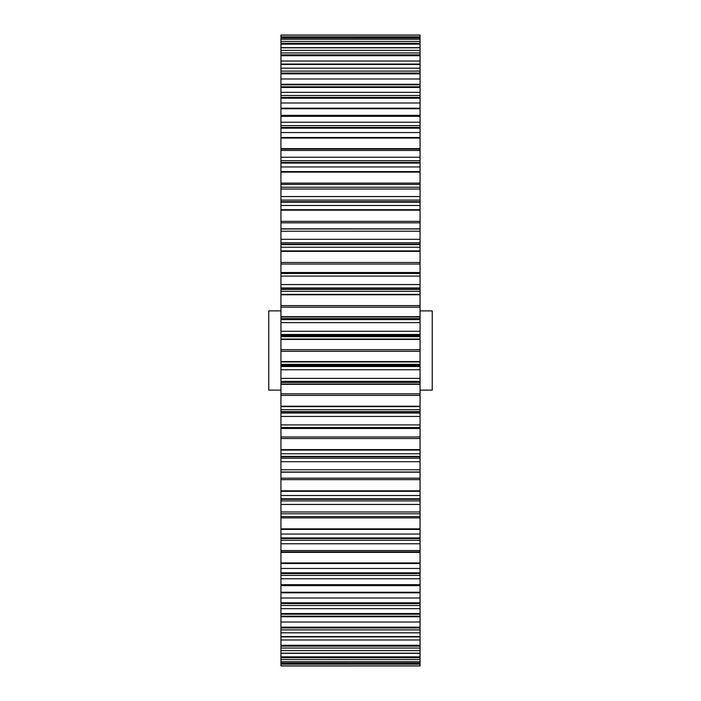 <?xml version="1.0" encoding="UTF-8"?>
<svg xmlns="http://www.w3.org/2000/svg" width="701" height="701" viewBox="0 0 701 701"><rect width="100%" height="100%" fill="white"/><g stroke="black" fill="none" stroke-linecap="round" stroke-linejoin="round"><path stroke-width="1.05" d="M280.943 390.124L268.755 390.124L268.755 310.876L280.943 310.876M420.057 310.894L432.245 310.894L432.245 390.142L420.057 390.142M420.057 43.287L420.057 318.929L280.943 318.929L280.943 35.05L420.057 35.05L420.057 43.287L280.943 43.287M420.057 318.929L420.057 663.041L280.943 663.076L280.943 318.929M420.057 665.95L280.943 665.95L280.943 663.076L420.057 663.041L420.057 665.95M420.057 653.341L280.943 653.341M420.057 636.92L280.943 636.92M420.057 614.181L280.943 614.181M420.057 585.642L280.943 585.642M420.057 551.924L280.943 551.924M420.057 513.807L280.943 513.807L420.057 513.807M420.057 472.176L280.943 472.176M420.057 361.567L280.943 361.567M420.057 351.306L280.943 351.306M420.057 361.935L280.943 361.935M420.057 365.423L280.943 365.423M420.057 365.571L280.943 365.571M420.057 335.428L280.943 335.428M420.057 335.577L280.943 335.577M420.057 339.065L280.943 339.065M420.057 339.433L280.943 339.433M420.057 349.694L280.943 349.694M420.057 406.221L280.943 406.221M420.057 395.408L280.943 395.408M420.057 406.641L280.943 406.641M420.057 411.583L280.943 411.583M420.057 411.855L280.943 411.855M420.057 382.054L280.943 382.054M420.057 382.071L280.943 382.071M420.057 384.025L280.943 384.025M420.057 384.323L280.943 384.323M420.057 393.813L280.943 393.813M420.057 449.621L280.943 449.621M420.057 438.502L280.943 438.502M420.057 450.095L280.943 450.095M420.057 456.377L280.943 456.377M420.057 456.763L280.943 456.763M420.057 427.969L280.943 427.969M420.057 428.241L280.943 428.241M420.057 428.469L280.943 428.469M420.057 436.96L280.943 436.96M420.057 490.814L280.943 490.814M420.057 479.633L280.943 479.633M420.057 491.322L280.943 491.322M420.057 498.805L280.943 498.805M420.057 499.305L280.943 499.305M420.057 478.178L280.943 478.178M420.057 528.869L280.943 528.869M420.057 517.873L280.943 517.873M420.057 529.404L280.943 529.404M420.057 537.921L280.943 537.921M420.057 538.517L280.943 538.517M420.057 516.549L280.943 516.549M420.057 562.947L280.943 562.947M420.057 552.379L280.943 552.379M420.057 563.49L280.943 563.49M420.057 572.848L280.943 572.848M420.057 573.541L280.943 573.541M420.057 592.266L280.943 592.266M420.057 592.818L280.943 592.818M420.057 602.807L280.943 602.807M420.057 603.57L280.943 603.57M420.057 616.197L280.943 616.197M420.057 616.74L280.943 616.74M420.057 627.141L280.943 627.141M420.057 627.947L280.943 627.947M420.057 645.279L280.943 645.279M420.057 646.129L280.943 646.129M420.057 656.846L280.943 656.846M420.057 657.713L280.943 657.713M420.057 44.154L280.943 44.154M420.057 54.871L280.943 54.871M420.057 55.721L280.943 55.721M420.057 73.053L280.943 73.053M420.057 73.859L280.943 73.859M420.057 84.26L280.943 84.26M420.057 84.803L280.943 84.803M420.057 97.43L280.943 97.43M420.057 98.193L280.943 98.193M420.057 108.182L280.943 108.182M420.057 108.734L280.943 108.734M420.057 127.459L280.943 127.459M420.057 128.152L280.943 128.152M420.057 137.51L280.943 137.51M420.057 138.053L280.943 138.053M420.057 148.621L280.943 148.621M420.057 184.451L280.943 184.451M420.057 187.202L280.943 187.202L420.057 187.193M420.057 162.483L280.943 162.483M420.057 163.079L280.943 163.079M420.057 171.596L280.943 171.596M420.057 172.131L280.943 172.131M420.057 183.127L280.943 183.127M420.057 222.822L280.943 222.822M420.057 228.85L280.943 228.824M420.057 201.695L280.943 201.695M420.057 202.195L280.943 202.195M420.057 209.678L280.943 209.678M420.057 210.186L280.943 210.186M420.057 221.367L280.943 221.367M420.057 272.531L280.943 272.531M420.057 264.04L280.943 264.04M420.057 272.759L280.943 272.759M420.057 273.031L280.943 273.031M420.057 244.237L280.943 244.237M420.057 244.623L280.943 244.623M420.057 250.905L280.943 250.905M420.057 251.379L280.943 251.379M420.057 262.498L280.943 262.498M420.057 316.677L280.943 316.677M420.057 307.187L280.943 307.187M420.057 316.975L280.943 316.975M420.057 318.946L280.943 318.946M420.057 289.145L280.943 289.145M420.057 289.417L280.943 289.417M420.057 294.359L280.943 294.359M420.057 294.779L280.943 294.779M420.057 305.592L280.943 305.592M420.057 364.327L280.943 364.327M420.057 366.518L280.943 366.518M420.057 369.742L280.943 369.742M420.057 378.4L280.943 378.4M420.057 322.6L280.943 322.6M420.057 331.258L280.943 331.258M420.057 334.482L280.943 334.482M420.057 336.673L280.943 336.673M420.057 409.708L280.943 409.708M420.057 413.047L280.943 413.047M420.057 416.455L280.943 416.455M420.057 424.92L280.943 424.92M420.057 381.362L280.943 381.362M420.057 382.369L280.943 382.369M420.057 453.775L280.943 453.775M420.057 458.182L280.943 458.182M420.057 461.687L280.943 461.687M420.057 469.784L280.943 469.784M420.057 427.557L280.943 427.557M420.057 495.528L280.943 495.528M420.057 500.9L280.943 500.9M420.057 504.448L280.943 504.448M420.057 511.975L280.943 511.975M420.057 472.036L280.943 472.036M420.057 534.048L280.943 534.048M420.057 540.269L280.943 540.269M420.057 543.766L280.943 543.766M420.057 550.557L280.943 550.557M420.057 568.458L280.943 568.458M420.057 575.398L280.943 575.398M420.057 578.763L280.943 578.763M420.057 584.678L280.943 584.678M420.057 598.006L280.943 598.006M420.057 605.498L280.943 605.498M420.057 608.661L280.943 608.661M420.057 613.559L280.943 613.559M420.057 622.024L280.943 622.024M420.057 629.901L280.943 629.901M420.057 632.801L280.943 632.801M420.057 636.569L280.943 636.569M420.057 639.978L280.943 639.978M420.057 648.066L280.943 648.066M420.057 650.624L280.943 650.624M420.057 653.192L280.943 653.192M420.057 659.588L280.943 659.588M420.057 661.753L280.943 661.753M420.057 664.197L280.943 664.197M420.057 665.924L280.943 665.924M420.057 35.076L280.943 35.076M420.057 37.959L280.943 37.959L420.057 37.924M420.057 39.247L280.943 39.247M420.057 36.803L280.943 36.803M420.057 47.808L280.943 47.808M420.057 50.376L280.943 50.376M420.057 41.412L280.943 41.412M420.057 64.431L280.943 64.431M420.057 68.199L280.943 68.199M420.057 52.934L280.943 52.934M420.057 61.022L280.943 61.022M420.057 87.441L280.943 87.441M420.057 92.339L280.943 92.339M420.057 71.099L280.943 71.099M420.057 78.976L280.943 78.976M420.057 116.322L280.943 116.322M420.057 122.237L280.943 122.237M420.057 95.502L280.943 95.502M420.057 102.994L280.943 102.994M420.057 150.443L280.943 150.443M420.057 157.234L280.943 157.234M420.057 125.602L280.943 125.602M420.057 132.542L280.943 132.542M420.057 189.025L280.943 189.025M420.057 196.552L280.943 196.552M420.057 160.731L280.943 160.731M420.057 166.952L280.943 166.952M420.057 228.964L280.943 228.964M420.057 231.216L280.943 231.216M420.057 239.313L280.943 239.313M420.057 200.1L280.943 200.1M420.057 205.472L280.943 205.472M420.057 273.443L280.943 273.443M420.057 276.08L280.943 276.08M420.057 284.545L280.943 284.545M420.057 242.818L280.943 242.818M420.057 247.225L280.943 247.225M420.057 318.631L280.943 318.631M420.057 319.638L280.943 319.638M420.057 287.953L280.943 287.953M420.057 291.292L280.943 291.292M420.057 47.659L280.943 47.659M420.057 64.08L280.943 64.08M420.057 86.819L280.943 86.819M420.057 115.358L280.943 115.358M420.057 149.076L280.943 149.076"/></g></svg>
